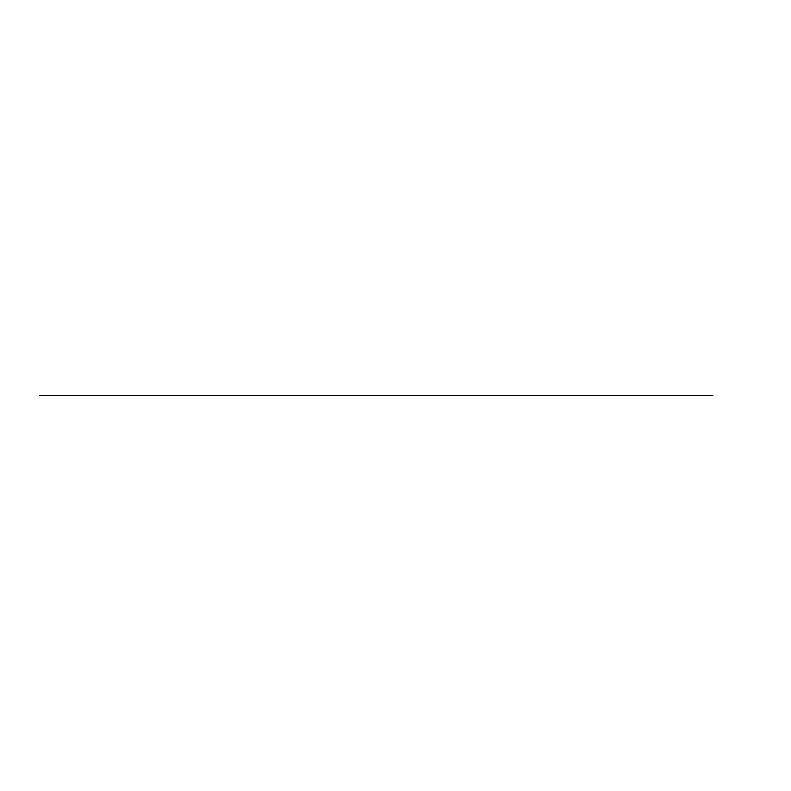 <?xml version="1.0" encoding="UTF-8"?>
<svg xmlns="http://www.w3.org/2000/svg" width="791" height="791" viewBox="0 0 791 791"><rect width="100%" height="100%" fill="white"/><g stroke="black" fill="none" stroke-linecap="round" stroke-linejoin="round"><path stroke-width="0.59" stroke-dasharray="3.96 2.97" d=""/><path stroke-width="1.19" d="M712.849 395.5L39.55 395.5L712.849 395.5"/></g></svg>
